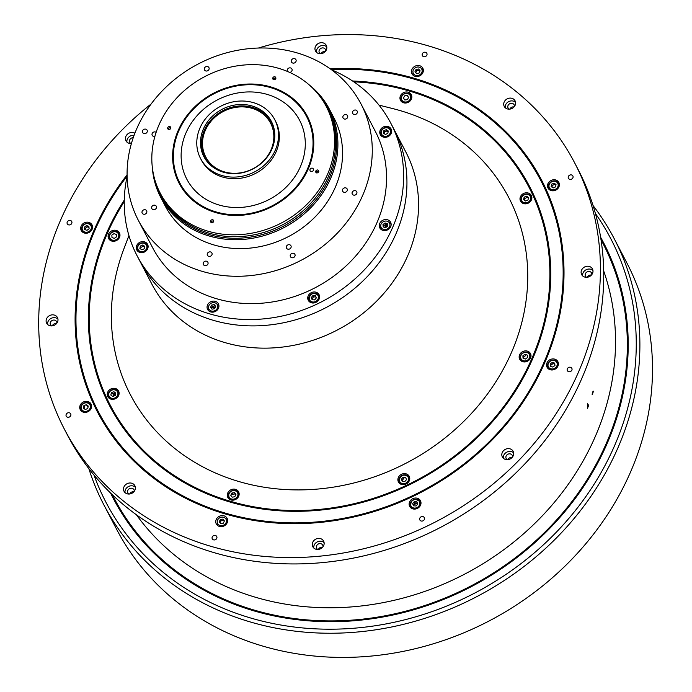 <?xml version="1.0" encoding="UTF-8"?>
<svg xmlns="http://www.w3.org/2000/svg" width="692" height="692" viewBox="0 0 692 692"><rect width="100%" height="100%" fill="white"/><g stroke="black" fill="none" stroke-linecap="round" stroke-linejoin="round"><path stroke-width="1.04" d="M205.29 130.433A36.546 32.239 -27.6 0 0 224.364 171.867A36.546 32.239 -27.6 0 0 271.065 149.74A36.546 32.239 -27.6 0 0 251.992 108.315A36.546 32.239 -27.6 0 0 205.29 130.433M274.733 133.461A37.61 33.181 -27.6 0 0 252.398 107.39A37.61 33.181 -27.6 0 0 207.868 123.816A37.61 33.181 -27.6 0 0 211.83 166.27M252.035 105.971A38.069 33.579 -27.6 0 0 210.93 117.701A38.069 33.579 -27.6 0 0 203.889 156.669A38.069 33.579 -27.6 0 0 223.248 172.161A38.069 33.579 -27.6 0 0 264.353 160.432A38.069 33.579 -27.6 0 0 271.394 121.455A38.069 33.579 -27.6 0 0 252.035 105.971M204.607 157.966A38.069 33.579 152.4 0 1 202.445 151.28M200.516 158.433L201.346 160.025A41.875 36.936 -27.6 0 0 222.642 177.057A41.875 36.936 -27.6 0 0 267.847 164.16A41.875 36.936 -27.6 0 0 275.598 121.282L274.767 119.699A41.875 36.936 -27.6 0 0 253.471 102.658A41.875 36.936 -27.6 0 0 208.266 115.555A41.875 36.936 -27.6 0 0 200.516 158.433A41.875 36.936 -27.6 0 0 221.812 175.465A41.875 36.936 -27.6 0 0 267.025 162.568A41.875 36.936 -27.6 0 0 274.767 119.699M219.156 205.04A63.621 56.121 -27.6 0 0 300.449 166.538A63.621 56.121 -27.6 0 0 267.259 94.423A63.621 56.121 -27.6 0 0 185.966 132.925A63.621 56.121 -27.6 0 0 219.156 205.04M311.115 125.39A71.57 63.128 -27.6 0 0 309.644 122.354L306.66 116.628A71.57 63.128 -27.6 0 0 270.261 87.512A71.57 63.128 -27.6 0 0 192.999 109.561A71.57 63.128 -27.6 0 0 179.756 182.835A71.57 63.128 -27.6 0 0 216.155 211.951A71.57 63.128 -27.6 0 0 293.417 189.902A71.57 63.128 -27.6 0 0 306.66 116.628M179.756 182.835L182.74 188.561A71.57 63.128 -27.6 0 0 184.392 191.502M267.804 117.19A38.069 33.579 152.4 0 1 272.043 122.778M155.216 181.01A94.294 83.178 -27.6 0 0 209.053 234.571A94.294 83.178 -27.6 0 0 316.798 198.673A94.294 83.178 -27.6 0 0 319.211 95.461M309.679 85.289A95.167 83.948 152.4 0 1 329.409 109.215A95.167 83.948 152.4 0 1 311.807 206.649A95.167 83.948 152.4 0 1 209.053 235.972A95.167 83.948 152.4 0 1 160.656 197.246A95.167 83.948 152.4 0 1 152.326 167.386M160.656 197.246L165.302 206.155A95.167 83.948 -27.6 0 0 213.698 244.873A95.167 83.948 -27.6 0 0 316.452 215.549A95.167 83.948 -27.6 0 0 334.054 118.116L329.409 109.215M346.251 114.656A2.508 2.214 -27.6 0 0 344.348 119.024A2.508 2.214 -27.6 0 0 346.251 114.656M355.878 110.097A2.508 2.214 -27.6 0 0 353.984 114.465A2.508 2.214 -27.6 0 0 355.878 110.097M289.654 72.401A2.508 2.214 -27.6 0 0 290.631 67.946A2.508 2.214 -27.6 0 0 287.578 71.501M294.662 58.673A2.508 2.214 -27.6 0 0 292.759 63.041A2.508 2.214 -27.6 0 0 294.662 58.673M207.652 66.579A2.508 2.214 -27.6 0 0 205.749 70.947A2.508 2.214 -27.6 0 0 207.652 66.579M156.124 132.354A2.508 2.214 -27.6 0 0 152.223 135.338A2.508 2.214 -27.6 0 0 154.896 136.367M145.813 129.179A2.508 2.214 -27.6 0 0 143.91 133.547A2.508 2.214 -27.6 0 0 145.813 129.179M155.008 205.239A2.508 2.214 -27.6 0 0 153.105 209.607A2.508 2.214 -27.6 0 0 155.008 205.239M145.372 209.806A2.508 2.214 -27.6 0 0 143.478 214.174A2.508 2.214 -27.6 0 0 145.372 209.806M210.619 251.957A2.508 2.214 -27.6 0 0 208.725 256.325A2.508 2.214 -27.6 0 0 210.619 251.957M206.588 261.221A2.508 2.214 -27.6 0 0 204.694 265.59A2.508 2.214 -27.6 0 0 206.588 261.221M289.671 244.769A2.508 2.214 -27.6 0 0 287.777 249.137A2.508 2.214 -27.6 0 0 289.671 244.769M293.607 253.315A2.508 2.214 -27.6 0 0 291.704 257.683A2.508 2.214 -27.6 0 0 293.607 253.315M345.853 187.904A2.508 2.214 -27.6 0 0 343.95 192.272A2.508 2.214 -27.6 0 0 345.853 187.904M355.446 190.715A2.508 2.214 -27.6 0 0 353.543 195.083A2.508 2.214 -27.6 0 0 355.446 190.715M138.296 220.238L152.56 247.58A125.624 110.815 -27.6 0 0 216.449 298.693A125.624 110.815 -27.6 0 0 352.081 259.984A125.624 110.815 -27.6 0 0 375.323 131.368L361.051 104.025A125.624 110.815 -27.6 0 0 297.162 52.912A125.624 110.815 -27.6 0 0 161.539 91.621A125.624 110.815 -27.6 0 0 138.296 220.238A125.624 110.815 -27.6 0 0 202.185 271.351A125.624 110.815 -27.6 0 0 337.817 232.642A125.624 110.815 -27.6 0 0 361.051 104.025M144.481 241.854A6.09 5.372 -27.6 0 0 137.907 243.731A6.09 5.372 -27.6 0 0 136.782 249.968A6.09 5.372 -27.6 0 0 139.879 252.442A6.09 5.372 -27.6 0 0 146.453 250.565A6.09 5.372 -27.6 0 0 147.578 244.337A6.09 5.372 -27.6 0 0 144.481 241.854M148.071 245.859A6.09 5.372 -27.6 0 0 147.162 245.176A5.328 4.706 152.4 0 1 144.23 252.009A5.328 4.706 152.4 0 1 137.717 250.123A6.09 5.372 -27.6 0 0 137.743 251.239M215.298 301.34A6.09 5.372 -27.6 0 0 208.725 303.217A6.09 5.372 -27.6 0 0 207.6 309.454A6.09 5.372 -27.6 0 0 210.697 311.928A6.09 5.372 -27.6 0 0 217.271 310.051A6.09 5.372 -27.6 0 0 218.395 303.814A6.09 5.372 -27.6 0 0 215.298 301.34M208.725 308.546A6.09 5.372 -27.6 0 0 208.569 310.725M127.103 176.503A143.132 126.264 -27.6 0 0 137.042 255.677L140.355 262.034A143.132 126.264 -27.6 0 0 213.153 320.275A143.132 126.264 -27.6 0 0 367.686 276.169A143.132 126.264 -27.6 0 0 394.163 129.629L405.772 151.885A143.132 126.264 -27.6 0 1 379.294 298.425A143.132 126.264 -27.6 0 1 224.762 342.531A143.132 126.264 -27.6 0 1 151.963 284.291L140.355 262.034A143.132 126.264 -27.6 0 0 213.153 320.275A143.132 126.264 -27.6 0 0 367.686 276.169A143.132 126.264 -27.6 0 0 394.163 129.629L390.842 123.271A143.132 126.264 -27.6 0 0 331.589 69.823M137.042 255.677A143.132 126.264 -27.6 0 0 209.832 313.917A143.132 126.264 -27.6 0 0 364.364 269.811A143.132 126.264 -27.6 0 0 390.842 123.271M387.503 219.779A6.09 5.372 -27.6 0 0 380.929 221.648A6.09 5.372 -27.6 0 0 379.796 227.884A6.09 5.372 -27.6 0 0 382.892 230.367A6.09 5.372 -27.6 0 0 389.475 228.49A6.09 5.372 -27.6 0 0 390.599 222.253A6.09 5.372 -27.6 0 0 387.503 219.779M380.92 226.976A6.09 5.372 -27.6 0 0 380.764 229.164M315.967 292.197A6.09 5.372 -27.6 0 0 309.385 294.074A6.09 5.372 -27.6 0 0 308.26 300.302A6.09 5.372 -27.6 0 0 311.357 302.785A6.09 5.372 -27.6 0 0 317.931 300.908A6.09 5.372 -27.6 0 0 319.064 294.671A6.09 5.372 -27.6 0 0 315.967 292.197M318.649 295.536C312.948 291.687 309.748 293.209 309.039 300.103L309.203 300.466A5.328 4.706 152.4 0 1 309.039 300.12A5.328 4.706 152.4 0 1 311.962 293.728A5.328 4.706 152.4 0 1 318.649 295.536A5.328 4.706 152.4 0 1 318.813 295.873A5.328 4.706 152.4 0 1 315.907 302.266A5.328 4.706 152.4 0 1 309.203 300.466A6.09 5.372 -27.6 0 0 309.229 301.582M388.004 126.506A6.09 5.372 -27.6 0 0 381.43 128.383A6.09 5.372 -27.6 0 0 380.306 134.62A6.09 5.372 -27.6 0 0 383.403 137.094A6.09 5.372 -27.6 0 0 389.977 135.217A6.09 5.372 -27.6 0 0 391.101 128.98A6.09 5.372 -27.6 0 0 388.004 126.506M391.594 130.511A6.09 5.372 -27.6 0 0 390.686 129.828A5.328 4.706 152.4 0 1 387.754 136.661A5.328 4.706 152.4 0 1 381.249 134.776A6.09 5.372 -27.6 0 0 381.275 135.892M319.557 296.193A6.09 5.372 -27.6 0 0 318.64 295.519M391.092 223.775A6.09 5.372 -27.6 0 0 389.207 222.651M217.366 309.955A3.425 3.019 -27.6 0 0 216.016 309.938M213.984 311.002A3.425 3.019 -27.6 0 0 213.222 312.118M389.561 228.386A3.425 3.019 -27.6 0 0 388.221 228.377M386.179 229.441A3.425 3.019 -27.6 0 0 385.418 230.548M217.4 308.087A129.43 114.171 -27.6 0 0 218.335 308.364A129.43 114.171 -27.6 0 0 218.412 308.381M309.696 301.963A129.43 114.171 -27.6 0 0 310.232 301.738M314.35 299.887A129.43 114.171 -27.6 0 0 314.929 299.619M319.124 297.551A129.43 114.171 -27.6 0 0 319.592 297.309M383.506 230.514A129.43 114.171 -27.6 0 0 383.939 229.528M384.804 227.443A129.43 114.171 -27.6 0 0 386.378 223.386M382.382 136.679A129.43 114.171 -27.6 0 0 381.828 135.623M275.909 78.3A129.43 114.171 -27.6 0 0 274.006 78.369M212.271 306.409A129.43 114.171 -27.6 0 0 215.247 307.412M218.888 305.336A6.09 5.372 -27.6 0 0 217.011 304.221M312.438 168.191A1.903 1.678 -27.6 0 0 310.993 171.495A1.903 1.678 -27.6 0 0 312.438 168.191M212.755 219.762A1.678 1.479 -27.6 0 0 211.493 222.677A1.678 1.479 -27.6 0 0 212.755 219.762M213.759 221.18A1.678 1.479 -27.6 0 0 211.155 222.53M169.851 126.558A1.678 1.479 -27.6 0 0 168.589 129.473A1.678 1.479 -27.6 0 0 169.851 126.558M170.855 127.968A1.678 1.479 -27.6 0 0 168.251 129.326M274.923 76.786A1.678 1.479 -27.6 0 0 273.66 79.701A1.678 1.479 -27.6 0 0 274.923 76.786M275.918 78.205A1.678 1.479 -27.6 0 0 273.323 79.563M317.827 169.998A1.678 1.479 -27.6 0 0 316.564 172.905A1.678 1.479 -27.6 0 0 317.827 169.998M318.822 171.408A1.678 1.479 -27.6 0 0 316.227 172.766M270.546 86.855A72.331 63.802 -27.6 0 0 192.463 109.137A72.331 63.802 -27.6 0 0 179.081 183.19A72.331 63.802 -27.6 0 0 215.869 212.617A72.331 63.802 -27.6 0 0 293.953 190.326A72.331 63.802 -27.6 0 0 307.334 116.282A72.331 63.802 -27.6 0 0 270.546 86.855M178.06 179.271A72.331 63.802 -27.6 0 0 180.56 185.854M160.181 193.051L161.175 194.954A93.645 82.608 -27.6 0 0 208.802 233.057A93.645 82.608 -27.6 0 0 309.904 204.201A93.645 82.608 -27.6 0 0 327.23 108.324L326.235 106.421A93.645 82.608 -27.6 0 0 278.608 68.318A93.645 82.608 -27.6 0 0 177.507 97.174A93.645 82.608 -27.6 0 0 160.181 193.051A93.645 82.608 -27.6 0 0 207.808 231.145A93.645 82.608 -27.6 0 0 308.909 202.298A93.645 82.608 -27.6 0 0 326.235 106.421M308.675 119.015A72.331 63.802 -27.6 0 0 304.714 113.203M128.928 235.591L123.946 248.713A213.318 188.181 -27.6 0 0 238.913 481.537A213.318 188.181 -27.6 0 0 511.5 352.418A213.318 188.181 -27.6 0 0 400.192 110.616A213.318 188.181 -27.6 0 0 392.623 108.549L379.008 105.123M115.477 388.532A6.09 5.372 -27.6 0 0 108.904 390.409A6.09 5.372 -27.6 0 0 107.77 396.646A6.09 5.372 -27.6 0 0 110.876 399.12A6.09 5.372 -27.6 0 0 117.45 397.243A6.09 5.372 -27.6 0 0 118.574 391.006A6.09 5.372 -27.6 0 0 115.477 388.532M108.705 396.784A6.09 5.372 -27.6 0 0 108.739 397.917M527.373 351.112A6.09 5.372 -27.6 0 0 520.799 352.989A6.09 5.372 -27.6 0 0 519.675 359.217A6.09 5.372 -27.6 0 0 522.771 361.7A6.09 5.372 -27.6 0 0 529.345 359.823A6.09 5.372 -27.6 0 0 530.47 353.586A6.09 5.372 -27.6 0 0 527.373 351.112M530.963 355.108A6.09 5.372 -27.6 0 0 530.055 354.434A5.328 4.706 152.4 0 1 528.939 360.039A5.328 4.706 152.4 0 1 522.979 361.432A5.328 4.706 152.4 0 1 520.609 359.382A6.09 5.372 -27.6 0 0 520.644 360.497M124.249 201.614A236.024 208.197 -27.6 0 0 110.296 405.244A236.024 208.197 -27.6 0 0 230.332 501.267A236.024 208.197 -27.6 0 0 485.144 428.547A236.024 208.197 -27.6 0 0 528.809 186.909A236.024 208.197 -27.6 0 0 408.773 90.877A236.024 208.197 -27.6 0 0 353.82 81.846M406.126 473.847A6.09 5.372 -27.6 0 0 399.552 475.724A6.09 5.372 -27.6 0 0 398.419 481.961A6.09 5.372 -27.6 0 0 401.524 484.443A6.09 5.372 -27.6 0 0 408.098 482.566A6.09 5.372 -27.6 0 0 409.223 476.33A6.09 5.372 -27.6 0 0 406.126 473.847M409.716 477.852A6.09 5.372 -27.6 0 0 408.808 477.177A5.328 4.706 152.4 0 1 409.033 477.688A5.328 4.706 152.4 0 1 405.988 483.959A5.328 4.706 152.4 0 1 399.362 482.116A6.09 5.372 -27.6 0 0 399.388 483.241M235.514 489.348A6.09 5.372 -27.6 0 0 228.94 491.225A6.09 5.372 -27.6 0 0 227.806 497.462A6.09 5.372 -27.6 0 0 230.903 499.944A6.09 5.372 -27.6 0 0 237.486 498.067A6.09 5.372 -27.6 0 0 238.61 491.83A6.09 5.372 -27.6 0 0 235.514 489.348M228.741 497.6A6.09 5.372 -27.6 0 0 228.775 498.742M116.334 230.445A6.09 5.372 -27.6 0 0 109.76 232.322A6.09 5.372 -27.6 0 0 108.635 238.558A6.09 5.372 -27.6 0 0 111.732 241.041A6.09 5.372 -27.6 0 0 118.306 239.164A6.09 5.372 -27.6 0 0 119.431 232.927A6.09 5.372 -27.6 0 0 116.334 230.445M119.924 234.45A6.09 5.372 -27.6 0 0 119.015 233.766A5.328 4.706 152.4 0 1 117.9 239.38A5.328 4.706 152.4 0 1 111.94 240.773A5.328 4.706 152.4 0 1 109.57 238.714A6.09 5.372 -27.6 0 0 109.604 239.83M408.193 92.2A6.09 5.372 -27.6 0 0 401.62 94.077A6.09 5.372 -27.6 0 0 400.495 100.314A6.09 5.372 -27.6 0 0 403.592 102.797A6.09 5.372 -27.6 0 0 410.166 100.92A6.09 5.372 -27.6 0 0 411.299 94.683A6.09 5.372 -27.6 0 0 408.193 92.2M411.783 96.205A6.09 5.372 -27.6 0 0 410.875 95.522A5.328 4.706 152.4 0 1 410.797 99.752A5.328 4.706 152.4 0 1 406.057 102.831A5.328 4.706 152.4 0 1 401.438 100.47A6.09 5.372 -27.6 0 0 401.464 101.586M528.23 193.025A6.09 5.372 -27.6 0 0 521.656 194.902A6.09 5.372 -27.6 0 0 520.531 201.138A6.09 5.372 -27.6 0 0 523.628 203.612A6.09 5.372 -27.6 0 0 530.202 201.735A6.09 5.372 -27.6 0 0 531.335 195.499A6.09 5.372 -27.6 0 0 528.23 193.025M524.588 194.4A5.328 4.706 152.4 0 1 530.92 196.364A5.328 4.706 152.4 0 1 527.806 203.258A5.328 4.706 152.4 0 1 521.474 201.294A6.09 5.372 -27.6 0 0 521.5 202.41M531.819 197.03A6.09 5.372 -27.6 0 0 530.911 196.346M239.103 493.353A6.09 5.372 -27.6 0 0 238.195 492.678M119.067 392.528A6.09 5.372 -27.6 0 0 118.159 391.854M387.165 223.646A130.312 114.95 152.4 0 1 385.608 227.659M384.787 229.614A130.312 114.95 152.4 0 1 384.363 230.6M310.993 302.257A130.312 114.95 152.4 0 1 310.518 302.456M218.006 309.125A130.312 114.95 152.4 0 1 217.997 309.125A130.312 114.95 152.4 0 1 217.003 308.831M214.883 308.165A130.312 114.95 152.4 0 1 211.916 307.161M147.932 247.978A130.312 114.95 152.4 0 1 147.647 247.269M169.938 129.3A130.312 114.95 152.4 0 1 170.786 128.305M216.553 310.708A2.508 2.214 -27.6 0 0 214.312 311.876M388.748 229.147A2.508 2.214 -27.6 0 0 386.508 230.315M592.075 394.206A265.711 234.389 -27.6 0 0 593.105 391.032L593.347 391.499A265.711 234.389 -27.6 0 1 592.317 394.674L592.075 394.206M136.393 514.77A265.711 234.389 -27.6 0 0 255.763 597.343A265.711 234.389 -27.6 0 0 530.721 527.321A265.711 234.389 -27.6 0 0 603.701 270.979M112.381 494.763A275.615 243.126 -27.6 0 0 114.007 497.946A275.615 243.126 -27.6 0 0 254.18 610.084A275.615 243.126 -27.6 0 0 551.74 525.167A275.615 243.126 -27.6 0 0 602.723 242.996A275.615 243.126 -27.6 0 0 601.045 239.839M587.491 403.488L587.482 408.306A265.711 234.389 -27.6 0 0 588.615 405.4L587.491 403.488M423.262 71.406A265.711 234.389 -27.6 0 0 422.137 71.077M419.983 71.103L418.634 68.992L416.048 69.451L416.714 70.722L419.291 70.264A265.711 234.389 -27.6 0 0 419.265 70.273M85.678 227.988A265.711 234.389 -27.6 0 0 85.151 229.164M352.548 80.999A236.898 208.975 152.4 0 1 409.102 90.116A236.898 208.975 152.4 0 1 532.71 358.646A236.898 208.975 152.4 0 1 230.003 502.029A236.898 208.975 152.4 0 1 124.275 200.083M110.46 405.555A236.024 208.197 -27.6 0 0 230.661 501.899A236.024 208.197 -27.6 0 0 485.62 429.04A236.024 208.197 -27.6 0 0 528.973 187.221M127.094 176.14A249.604 220.186 -27.6 0 0 225.194 513.075A249.604 220.186 -27.6 0 0 544.146 362.002A249.604 220.186 -27.6 0 0 413.911 79.07A249.604 220.186 -27.6 0 0 331.295 69.607M331.113 69.477A250.487 220.964 152.4 0 1 414.577 78.94A250.487 220.964 152.4 0 1 541.801 180.534M97.641 412.25A250.487 220.964 152.4 0 1 127.094 175.915M322.991 546.741A3.425 3.019 -27.6 0 0 317.265 544.803A3.425 3.019 -27.6 0 0 317.775 549.457M322.576 547.251A3.425 3.019 -27.6 0 0 318.432 549.405M134.231 491.329A3.425 3.019 -27.6 0 0 128.504 489.391A3.425 3.019 -27.6 0 0 129.015 494.053M133.815 491.839A3.425 3.019 -27.6 0 0 129.672 494.002M131.748 483.224A6.09 5.372 -27.6 0 0 125.174 485.101A6.09 5.372 -27.6 0 0 124.05 491.337A6.09 5.372 -27.6 0 0 127.146 493.811A6.09 5.372 -27.6 0 0 133.72 491.934A6.09 5.372 -27.6 0 0 134.853 485.697A6.09 5.372 -27.6 0 0 131.748 483.224M135.338 487.229A6.09 5.372 -27.6 0 0 133.21 486.018A6.09 5.372 -27.6 0 0 127.293 487.289A6.09 5.372 -27.6 0 0 125.018 492.609M423.028 516.63A2.508 2.214 -27.6 0 0 421.134 520.998A2.508 2.214 -27.6 0 0 423.028 516.63M215.454 535.487A2.508 2.214 -27.6 0 0 213.551 539.855A2.508 2.214 -27.6 0 0 215.454 535.487M69.408 412.821A2.508 2.214 -27.6 0 0 67.513 417.19A2.508 2.214 -27.6 0 0 69.408 412.821M70.454 220.489A2.508 2.214 -27.6 0 0 68.551 224.857A2.508 2.214 -27.6 0 0 70.454 220.489M425.554 52.289A2.508 2.214 -27.6 0 0 423.651 56.657A2.508 2.214 -27.6 0 0 425.554 52.289M571.592 174.955A2.508 2.214 -27.6 0 0 569.698 179.323A2.508 2.214 -27.6 0 0 571.592 174.955M417.363 498.257A6.09 5.372 -27.6 0 0 410.788 500.134A6.09 5.372 -27.6 0 0 409.655 506.371A6.09 5.372 -27.6 0 0 412.761 508.854A6.09 5.372 -27.6 0 0 419.335 506.976A6.09 5.372 -27.6 0 0 420.459 500.74A6.09 5.372 -27.6 0 0 417.363 498.257M410.59 506.509A6.09 5.372 -27.6 0 0 410.624 507.651M224 515.825A6.09 5.372 -27.6 0 0 217.426 517.702A6.09 5.372 -27.6 0 0 216.293 523.939A6.09 5.372 -27.6 0 0 219.399 526.422A6.09 5.372 -27.6 0 0 225.973 524.545A6.09 5.372 -27.6 0 0 227.097 518.308A6.09 5.372 -27.6 0 0 224 515.825M217.418 523.031A6.09 5.372 -27.6 0 0 217.262 525.219M87.962 401.568A6.09 5.372 -27.6 0 0 81.388 403.445A6.09 5.372 -27.6 0 0 80.255 409.673A6.09 5.372 -27.6 0 0 83.351 412.155A6.09 5.372 -27.6 0 0 89.934 410.278A6.09 5.372 -27.6 0 0 91.059 404.042A6.09 5.372 -27.6 0 0 87.962 401.568M91.552 405.564A6.09 5.372 -27.6 0 0 90.635 404.889A5.328 4.706 152.4 0 1 87.711 411.723A5.328 4.706 152.4 0 1 81.198 409.837A6.09 5.372 -27.6 0 0 81.224 410.953M88.931 222.4A6.09 5.372 -27.6 0 0 82.357 224.277A6.09 5.372 -27.6 0 0 81.232 230.514A6.09 5.372 -27.6 0 0 84.329 232.996A6.09 5.372 -27.6 0 0 90.903 231.119A6.09 5.372 -27.6 0 0 92.027 224.883A6.09 5.372 -27.6 0 0 88.931 222.4M92.52 226.405A6.09 5.372 -27.6 0 0 91.612 225.722A5.328 4.706 152.4 0 1 90.566 231.266A5.328 4.706 152.4 0 1 84.701 232.78A5.328 4.706 152.4 0 1 82.166 230.67A6.09 5.372 -27.6 0 0 82.201 231.785M419.707 65.723A6.09 5.372 -27.6 0 0 413.133 67.6A6.09 5.372 -27.6 0 0 412.008 73.836A6.09 5.372 -27.6 0 0 415.105 76.319A6.09 5.372 -27.6 0 0 421.679 74.442A6.09 5.372 -27.6 0 0 422.812 68.205A6.09 5.372 -27.6 0 0 419.707 65.723M413.133 72.928A6.09 5.372 -27.6 0 0 412.977 75.117M555.754 179.989A6.09 5.372 -27.6 0 0 549.171 181.866A6.09 5.372 -27.6 0 0 548.047 188.103A6.09 5.372 -27.6 0 0 551.143 190.577A6.09 5.372 -27.6 0 0 557.717 188.708A6.09 5.372 -27.6 0 0 558.851 182.472A6.09 5.372 -27.6 0 0 555.754 179.989M548.981 188.241A6.09 5.372 -27.6 0 0 549.016 189.374M570.554 367.288A2.508 2.214 -27.6 0 0 568.651 371.656A2.508 2.214 -27.6 0 0 570.554 367.288M554.776 359.157A6.09 5.372 -27.6 0 0 548.202 361.025A6.09 5.372 -27.6 0 0 547.078 367.262A6.09 5.372 -27.6 0 0 550.175 369.744A6.09 5.372 -27.6 0 0 556.749 367.867A6.09 5.372 -27.6 0 0 557.873 361.631A6.09 5.372 -27.6 0 0 554.776 359.157M558.366 363.153A6.09 5.372 -27.6 0 0 557.458 362.478A5.328 4.706 152.4 0 1 556.411 368.014A5.328 4.706 152.4 0 1 550.547 369.537A5.328 4.706 152.4 0 1 548.012 367.417A6.09 5.372 -27.6 0 0 548.047 368.542M127.077 174.877A250.487 220.964 -27.6 0 0 97.468 411.93A250.487 220.964 -27.6 0 0 224.865 513.845A250.487 220.964 -27.6 0 0 495.299 436.669A250.487 220.964 -27.6 0 0 541.637 180.214A250.487 220.964 -27.6 0 0 414.24 78.3A250.487 220.964 -27.6 0 0 330.266 68.871M226.889 519.285A250.487 220.964 152.4 0 1 225.895 518.983M151.133 103.99A287.794 253.869 -27.6 0 0 64.399 429.187L67.712 435.545A287.794 253.869 -27.6 0 0 214.079 552.64A287.794 253.869 -27.6 0 0 524.787 463.96A287.794 253.869 -27.6 0 0 578.028 169.315L574.706 162.957A287.794 253.869 -27.6 0 0 428.348 45.871A287.794 253.869 -27.6 0 0 258.367 48.042M64.399 429.187A287.794 253.869 -27.6 0 0 210.757 546.273A287.794 253.869 -27.6 0 0 521.474 457.602A287.794 253.869 -27.6 0 0 574.706 162.957M510.056 448.857A6.09 5.372 -27.6 0 0 503.482 450.726A6.09 5.372 -27.6 0 0 502.349 456.962A6.09 5.372 -27.6 0 0 505.454 459.445A6.09 5.372 -27.6 0 0 512.028 457.568A6.09 5.372 -27.6 0 0 513.153 451.331A6.09 5.372 -27.6 0 0 510.056 448.857M513.646 452.853A6.09 5.372 -27.6 0 0 511.518 451.651A6.09 5.372 -27.6 0 0 505.601 452.923A6.09 5.372 -27.6 0 0 503.318 458.242M512.538 456.962A3.425 3.019 -27.6 0 0 506.812 455.025A3.425 3.019 -27.6 0 0 507.322 459.678M512.123 457.464A3.425 3.019 -27.6 0 0 507.98 459.626M589.359 266.472A6.09 5.372 -27.6 0 0 582.776 268.349A6.09 5.372 -27.6 0 0 581.652 274.586A6.09 5.372 -27.6 0 0 584.749 277.068A6.09 5.372 -27.6 0 0 591.323 275.191A6.09 5.372 -27.6 0 0 592.456 268.954A6.09 5.372 -27.6 0 0 589.359 266.472M592.949 270.477A6.09 5.372 -27.6 0 0 590.812 269.274A6.09 5.372 -27.6 0 0 584.904 270.537A6.09 5.372 -27.6 0 0 582.621 275.857M591.842 274.577A3.425 3.019 -27.6 0 0 586.107 272.648A3.425 3.019 -27.6 0 0 586.617 277.302M591.418 275.087A3.425 3.019 -27.6 0 0 587.274 277.25M511.959 98.333A6.09 5.372 -27.6 0 0 505.385 100.21A6.09 5.372 -27.6 0 0 504.252 106.447A6.09 5.372 -27.6 0 0 507.357 108.921A6.09 5.372 -27.6 0 0 513.931 107.044A6.09 5.372 -27.6 0 0 515.056 100.807A6.09 5.372 -27.6 0 0 511.959 98.333M515.549 102.329A6.09 5.372 -27.6 0 0 513.421 101.127A6.09 5.372 -27.6 0 0 507.504 102.399A6.09 5.372 -27.6 0 0 505.221 107.718M514.441 106.438A3.425 3.019 -27.6 0 0 508.715 104.501A3.425 3.019 -27.6 0 0 509.226 109.154M514.026 106.949A3.425 3.019 -27.6 0 0 509.883 109.102M323.199 42.921A6.09 5.372 -27.6 0 0 316.625 44.798A6.09 5.372 -27.6 0 0 315.5 51.035A6.09 5.372 -27.6 0 0 318.597 53.509A6.09 5.372 -27.6 0 0 325.171 51.632A6.09 5.372 -27.6 0 0 326.295 45.395A6.09 5.372 -27.6 0 0 323.199 42.921M326.788 46.926A6.09 5.372 -27.6 0 0 324.66 45.715A6.09 5.372 -27.6 0 0 318.744 46.987A6.09 5.372 -27.6 0 0 316.469 52.307M325.681 51.026A3.425 3.019 -27.6 0 0 319.955 49.089A3.425 3.019 -27.6 0 0 320.465 53.751M325.266 51.537A3.425 3.019 -27.6 0 0 321.123 53.699M134.879 133.227A6.09 5.372 -27.6 0 0 133.651 132.7A6.09 5.372 -27.6 0 0 127.077 134.577A6.09 5.372 -27.6 0 0 125.953 140.813A6.09 5.372 -27.6 0 0 129.049 143.296A6.09 5.372 -27.6 0 0 131.411 143.495M134.092 135.295A6.09 5.372 -27.6 0 0 126.921 142.085M133.245 137.682A3.425 3.019 -27.6 0 0 130.918 143.529M54.357 315.076A6.09 5.372 -27.6 0 0 47.774 316.953A6.09 5.372 -27.6 0 0 46.649 323.19A6.09 5.372 -27.6 0 0 49.746 325.673A6.09 5.372 -27.6 0 0 56.329 323.795A6.09 5.372 -27.6 0 0 57.453 317.559A6.09 5.372 -27.6 0 0 54.357 315.076M57.946 319.081A6.09 5.372 -27.6 0 0 55.81 317.879A6.09 5.372 -27.6 0 0 49.902 319.15A6.09 5.372 -27.6 0 0 47.618 324.47M56.839 323.19A3.425 3.019 -27.6 0 0 51.104 321.252A3.425 3.019 -27.6 0 0 51.623 325.906M56.415 323.692A3.425 3.019 -27.6 0 0 52.272 325.854M320.508 538.635A6.09 5.372 -27.6 0 0 313.934 540.513A6.09 5.372 -27.6 0 0 312.81 546.749A6.09 5.372 -27.6 0 0 315.907 549.223A6.09 5.372 -27.6 0 0 322.481 547.346A6.09 5.372 -27.6 0 0 323.605 541.109A6.09 5.372 -27.6 0 0 320.508 538.635M324.098 542.632A6.09 5.372 -27.6 0 0 321.97 541.429A6.09 5.372 -27.6 0 0 316.054 542.701A6.09 5.372 -27.6 0 0 313.779 548.021M559.344 183.994A6.09 5.372 -27.6 0 0 558.427 183.311M423.296 69.728A6.09 5.372 -27.6 0 0 421.419 68.603M227.59 519.83A6.09 5.372 -27.6 0 0 225.713 518.706M420.952 502.262A6.09 5.372 -27.6 0 0 420.044 501.579M413.332 504.978A251.369 221.734 -27.6 0 0 417.354 503.075L414.966 502.911L414.3 501.639L416.852 501.812L417.743 503.984L416.082 505.982L413.531 505.809L412.64 503.638L414.3 501.639M548.894 369.182A251.369 221.734 -27.6 0 0 549.085 368.732M226.414 520.54A251.369 221.734 -27.6 0 0 227.633 520.903M226.068 524.441A3.425 3.019 -27.6 0 0 224.718 524.424M222.677 525.487A3.425 3.019 -27.6 0 0 221.924 526.603M421.774 74.338A3.425 3.019 -27.6 0 0 420.425 74.321M418.392 75.385A3.425 3.019 -27.6 0 0 417.631 76.501M94 475.084A284.749 251.179 -27.6 0 0 250.729 618.025A284.749 251.179 -27.6 0 0 569.179 518.031A284.749 251.179 -27.6 0 0 595.414 213.499M593.061 205.559A287.794 253.869 152.4 0 1 614.185 238.628A287.794 253.869 152.4 0 1 560.944 533.273A287.794 253.869 152.4 0 1 250.236 621.944A287.794 253.869 152.4 0 1 103.869 504.857A287.794 253.869 152.4 0 1 88.835 468.614M103.869 504.857L116.481 529.017A287.794 253.869 -27.6 0 0 262.839 646.112A287.794 253.869 -27.6 0 0 573.556 557.441A287.794 253.869 -27.6 0 0 626.796 262.796L614.185 238.628M113.67 393.29A261.905 231.033 -27.6 0 0 113.419 396.222M600.639 237.269A276.489 243.895 152.4 0 1 554.664 523.204A276.489 243.895 152.4 0 1 253.843 610.846A276.489 243.895 152.4 0 1 110.512 492.963M114.171 498.266A275.615 243.126 -27.6 0 0 254.509 610.725A275.615 243.126 -27.6 0 0 552.207 525.661A275.615 243.126 -27.6 0 0 602.888 243.307M118.574 392.13A261.905 231.033 -27.6 0 0 118.496 392.727M118.09 396.04A261.905 231.033 -27.6 0 0 118.038 396.525M114.552 395.772A261.905 231.033 152.4 0 1 114.872 392.442M382.979 224.537L385.098 222.954L385.764 224.225L383.645 225.808L382.979 224.537L383.212 226.907L385.556 227.694L387.684 226.111L387.451 223.741L385.098 222.954M383.766 227.097L383.645 225.808M383.394 229.381A4.723 4.161 -27.6 0 0 389.51 226.725A4.723 4.161 -27.6 0 0 387.269 221.267A4.723 4.161 -27.6 0 0 381.154 223.923A4.723 4.161 -27.6 0 0 383.394 229.381M384.181 127.959A5.328 4.706 152.4 0 1 390.695 129.845C389.198 127.544 387.018 126.895 384.147 127.899C381.128 129.568 380.159 131.861 381.249 134.776A5.328 4.706 152.4 0 1 384.164 127.968M383.852 130.701L383.403 133.115L385.392 134.464L387.823 133.409L388.273 130.996L386.283 129.646L383.852 130.701L384.51 131.973L386.949 130.918L386.283 129.646M388.134 131.731L386.949 130.918M384.198 133.651L384.51 131.973M137.717 250.123A5.328 4.706 152.4 0 1 140.64 243.316A5.328 4.706 152.4 0 1 147.171 245.193C145.675 242.892 143.486 242.243 140.623 243.247C137.604 244.916 136.635 247.208 137.717 250.123M140.32 246.058L139.879 248.463L141.869 249.812L144.299 248.757L144.749 246.352L142.76 244.994L140.32 246.058L140.986 247.329L143.417 246.265L142.76 244.994M143.417 246.265L144.611 247.079M214.624 308.71L215.714 306.426L214.226 304.61L211.64 305.068L210.55 307.352L212.037 309.168L214.624 308.71M214.226 304.61L214.883 305.881L212.306 306.34L211.64 305.068M212.306 306.34L211.354 308.329M208.958 305.492A4.723 4.161 -27.6 0 0 211.19 310.942A4.723 4.161 -27.6 0 0 217.314 308.286A4.723 4.161 -27.6 0 0 215.074 302.837A4.723 4.161 -27.6 0 0 208.958 305.492M313.571 296.842L311.902 298.849L311.244 297.577L312.135 299.74L314.687 299.913L316.348 297.915L315.457 295.743L312.905 295.57L313.571 296.842L315.976 297.006M311.244 297.577L312.905 295.57M311.902 298.849L312.274 299.748M554.932 360.376A5.328 4.706 152.4 0 1 557.467 362.496L554.872 360.324C549.422 360.03 547.138 362.4 548.012 367.417A5.328 4.706 152.4 0 1 549.016 361.951A5.328 4.706 152.4 0 1 554.794 360.333M551.048 366.475L550.261 363.914L550.486 366.284L552.839 367.071L554.958 365.488L554.724 363.118L552.38 362.331L553.038 363.603L554.837 364.208M550.261 363.914L552.38 362.331M550.918 365.186L553.038 363.603M527.693 352.392A5.328 4.706 152.4 0 1 530.063 354.451L527.641 352.34C522.114 351.908 519.77 354.252 520.609 359.382A5.328 4.706 152.4 0 1 521.682 353.837A5.328 4.706 152.4 0 1 527.563 352.349M523.031 358.171L522.893 355.792L525.064 354.278L527.373 355.143L527.512 357.522L525.34 359.044L523.031 358.171M523.636 358.404L522.893 355.792M523.559 357.063L525.73 355.55L525.064 354.278M530.92 196.364C530.063 194.331 527.935 193.665 524.545 194.34C521.405 195.974 520.375 198.293 521.474 201.294A5.328 4.706 152.4 0 1 524.553 194.417M524.804 198.422L527.261 197.445L526.603 196.173L528.524 197.592L527.987 199.997L525.522 200.974L523.602 199.555L524.138 197.151L524.804 198.422L524.415 200.152M526.603 196.173L524.138 197.151M401.594 96.145A5.328 4.706 152.4 0 1 406.334 93.178A5.328 4.706 152.4 0 1 410.884 95.539C407.822 92.157 404.699 92.373 401.516 96.179L401.438 100.47A5.328 4.706 152.4 0 1 401.524 96.266M407.441 99.631L404.855 100.003L403.436 98.126L404.612 95.877L407.199 95.505L408.617 97.382L407.441 99.631M116.654 231.733A5.328 4.706 152.4 0 1 119.024 233.784L116.602 231.682C111.075 231.24 108.731 233.585 109.57 238.714A5.328 4.706 152.4 0 1 110.642 233.178A5.328 4.706 152.4 0 1 116.524 231.682M116.334 234.484L116.472 236.863L114.301 238.377L111.992 237.512L111.853 235.124L114.024 233.611L116.334 234.484M111.827 389.907A5.328 4.706 152.4 0 1 118.168 391.871A5.328 4.706 152.4 0 1 115.054 398.765A5.328 4.706 152.4 0 1 108.713 396.801A5.328 4.706 152.4 0 1 111.801 389.916M115.772 393.099L115.235 395.504L112.77 396.481L110.841 395.054L111.377 392.658L113.843 391.681L115.772 393.099M113.843 391.681L114.509 392.952L112.043 393.93L111.377 392.658M228.905 493.292A5.328 4.706 152.4 0 1 233.645 490.325A5.328 4.706 152.4 0 1 238.204 492.687A5.328 4.706 152.4 0 1 238.109 496.899A5.328 4.706 152.4 0 1 233.377 499.979A5.328 4.706 152.4 0 1 228.749 497.617A5.328 4.706 152.4 0 1 228.836 493.413M231.932 493.024L234.519 492.652L235.929 494.529L234.752 496.778L232.166 497.15L230.756 495.273L231.932 493.024L232.59 494.296L235.185 493.924L234.519 492.652M235.185 493.924L235.808 494.754M399.128 481.589A5.328 4.706 152.4 0 1 402.208 475.343A5.328 4.706 152.4 0 1 408.816 477.195C403.246 473.337 400.019 474.807 399.137 481.606L399.362 482.116A5.328 4.706 152.4 0 1 399.146 481.623M401.421 479.149L403.151 477.195L405.685 477.454L406.489 479.66L404.759 481.606L402.225 481.347L401.421 479.149L402.087 480.421L403.817 478.466L403.151 477.195M402.087 480.421L402.433 481.373M551.931 181.442A5.328 4.706 152.4 0 1 558.435 183.328A5.328 4.706 152.4 0 1 555.494 190.144A5.328 4.706 152.4 0 1 548.99 188.259A5.328 4.706 152.4 0 1 551.905 181.451M554.024 183.138L551.593 184.193L552.259 185.465L554.69 184.409L554.024 183.138L556.013 184.487L555.564 186.892L553.133 187.947L551.143 186.598L551.593 184.193M551.948 187.143L552.259 185.465M416.048 69.451L414.958 71.734L416.446 73.56L419.032 73.101L420.122 70.818L418.634 68.992M416.714 70.722L415.762 72.712M421.722 72.677A4.723 4.161 -27.6 0 0 419.482 67.219A4.723 4.161 -27.6 0 0 413.366 69.875A4.723 4.161 -27.6 0 0 415.598 75.333A4.723 4.161 -27.6 0 0 421.722 72.677M89.086 223.628A5.328 4.706 152.4 0 1 91.621 225.739L89.026 223.577C83.576 223.282 81.293 225.653 82.166 230.67A5.328 4.706 152.4 0 1 83.17 225.203A5.328 4.706 152.4 0 1 88.948 223.585M85.203 229.718L84.415 227.166L84.64 229.536L86.993 230.324L89.112 228.741L88.887 226.37L86.535 225.583L87.201 226.855L88.991 227.452M84.415 227.166L86.535 225.583M85.073 228.438L87.201 226.855M81.198 409.837A5.328 4.706 152.4 0 1 84.121 403.021A5.328 4.706 152.4 0 1 90.652 404.906C89.147 402.606 86.967 401.957 84.095 402.952C81.076 404.63 80.116 406.922 81.198 409.837M85.341 409.517L87.78 408.462L88.221 406.057L86.24 404.708L83.801 405.763L83.36 408.168L85.341 409.517M88.092 406.784L86.24 404.708M84.156 408.712L84.467 407.034L83.801 405.763M223.585 520.367L221.007 520.825L220.341 519.554L219.252 521.837L220.739 523.662L223.317 523.204L224.407 520.92L222.919 519.095L224.269 521.206M220.341 519.554L222.919 519.095M221.007 520.825L220.047 522.815M217.651 519.977A4.723 4.161 -27.6 0 0 219.892 525.436A4.723 4.161 -27.6 0 0 226.007 522.78A4.723 4.161 -27.6 0 0 223.775 517.322A4.723 4.161 -27.6 0 0 217.651 519.977M410.598 506.527L410.434 506.172A5.328 4.706 152.4 0 1 413.358 499.797A5.328 4.706 152.4 0 1 420.053 501.596A5.328 4.706 152.4 0 1 420.208 501.942A5.328 4.706 152.4 0 1 417.311 508.326A5.328 4.706 152.4 0 1 410.598 506.527A5.328 4.706 152.4 0 1 410.442 506.189M414.966 502.911L413.306 504.909L412.64 503.638M413.306 504.909L413.678 505.817M387.416 135.909A4.723 4.161 -27.6 0 0 390.167 130.174A4.723 4.161 -27.6 0 0 384.259 128.202A4.723 4.161 -27.6 0 0 381.508 133.937A4.723 4.161 -27.6 0 0 387.416 135.909M140.727 243.549A4.723 4.161 -27.6 0 0 137.985 249.284A4.723 4.161 -27.6 0 0 143.893 251.257A4.723 4.161 -27.6 0 0 146.635 245.53A4.723 4.161 -27.6 0 0 140.727 243.549M309.471 299.619A4.723 4.161 -27.6 0 0 315.379 301.6A4.723 4.161 -27.6 0 0 318.121 295.865A4.723 4.161 -27.6 0 0 312.213 293.884A4.723 4.161 -27.6 0 0 309.471 299.619M550.668 368.758A4.723 4.161 -27.6 0 0 556.783 366.103A4.723 4.161 -27.6 0 0 554.552 360.644A4.723 4.161 -27.6 0 0 548.427 363.3A4.723 4.161 -27.6 0 0 550.668 368.758M523.117 360.662A4.723 4.161 -27.6 0 0 529.311 358.197A4.723 4.161 -27.6 0 0 527.295 352.652A4.723 4.161 -27.6 0 0 521.102 355.117A4.723 4.161 -27.6 0 0 523.117 360.662M527.486 202.496A4.723 4.161 -27.6 0 0 530.444 196.831A4.723 4.161 -27.6 0 0 524.64 194.651A4.723 4.161 -27.6 0 0 521.682 200.317A4.723 4.161 -27.6 0 0 527.486 202.496M410.131 99.293A4.723 4.161 -27.6 0 0 408.116 93.749A4.723 4.161 -27.6 0 0 401.922 96.214A4.723 4.161 -27.6 0 0 403.938 101.759A4.723 4.161 -27.6 0 0 410.131 99.293M116.256 231.993A4.723 4.161 -27.6 0 0 110.063 234.45A4.723 4.161 -27.6 0 0 112.078 239.994A4.723 4.161 -27.6 0 0 118.271 237.538A4.723 4.161 -27.6 0 0 116.256 231.993M111.879 390.158A4.723 4.161 -27.6 0 0 108.929 395.815A4.723 4.161 -27.6 0 0 114.734 398.004A4.723 4.161 -27.6 0 0 117.692 392.338A4.723 4.161 -27.6 0 0 111.879 390.158M229.234 493.361A4.723 4.161 -27.6 0 0 231.258 498.906A4.723 4.161 -27.6 0 0 237.451 496.441A4.723 4.161 -27.6 0 0 235.427 490.896A4.723 4.161 -27.6 0 0 229.234 493.361M399.578 481.139A4.723 4.161 -27.6 0 0 405.382 483.319A4.723 4.161 -27.6 0 0 408.341 477.662A4.723 4.161 -27.6 0 0 402.528 475.482A4.723 4.161 -27.6 0 0 399.578 481.139M555.166 189.4A4.723 4.161 -27.6 0 0 557.908 183.665A4.723 4.161 -27.6 0 0 552 181.685A4.723 4.161 -27.6 0 0 549.249 187.42A4.723 4.161 -27.6 0 0 555.166 189.4M88.706 223.897A4.723 4.161 -27.6 0 0 82.582 226.552A4.723 4.161 -27.6 0 0 84.822 232.01A4.723 4.161 -27.6 0 0 90.937 229.355A4.723 4.161 -27.6 0 0 88.706 223.897M84.208 403.254A4.723 4.161 -27.6 0 0 81.466 408.989A4.723 4.161 -27.6 0 0 87.374 410.97A4.723 4.161 -27.6 0 0 90.116 405.235A4.723 4.161 -27.6 0 0 84.208 403.254M410.866 505.688A4.723 4.161 -27.6 0 0 416.774 507.668A4.723 4.161 -27.6 0 0 419.516 501.934A4.723 4.161 -27.6 0 0 413.608 499.953A4.723 4.161 -27.6 0 0 410.866 505.688M529.138 187.541L528.809 186.909M110.625 405.875L110.296 405.244M603.052 243.627L602.723 242.996M114.344 498.586L114.007 497.946M108.713 396.801C107.623 393.8 108.644 391.482 111.793 389.847C115.175 389.163 117.303 389.838 118.168 391.871M228.749 497.617L228.827 493.335C232.01 489.521 235.133 489.305 238.204 492.687M558.435 183.328C556.939 181.027 554.759 180.378 551.887 181.382C548.868 183.051 547.908 185.344 548.99 188.259M420.053 501.596C414.352 497.756 411.143 499.278 410.434 506.172"/></g></svg>
